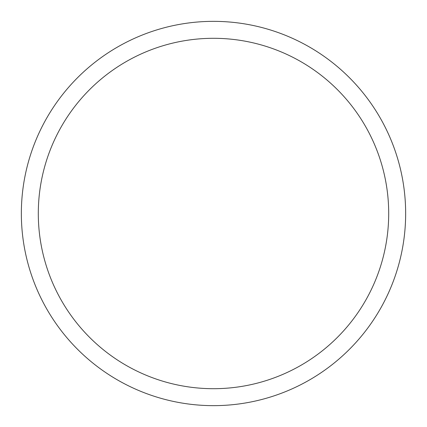 <?xml version="1.0" encoding="UTF-8"?>
<svg xmlns="http://www.w3.org/2000/svg" width="427" height="427" viewBox="0 0 427 427"><rect width="100%" height="100%" fill="white"/><g stroke="black" fill="none" stroke-linecap="round" stroke-linejoin="round"><path stroke-width="0.64" d="M213.5 21.35A192.15 192.15 0 0 1 405.65 213.5A192.15 192.15 0 0 1 213.5 405.65A192.15 192.15 0 0 1 21.35 213.5A192.15 192.15 0 0 1 213.5 21.35A192.15 192.15 0 0 0 21.35 213.5A192.15 192.15 0 0 0 213.5 405.65M236.104 404.316A192.15 192.15 0 0 0 309.575 379.907M354.789 343.73A192.15 192.15 0 0 0 354.789 83.27M213.5 388.698A175.198 175.198 0 0 0 388.698 213.5A175.198 175.198 0 0 0 213.5 38.302A175.198 175.198 0 0 0 38.302 213.5A175.198 175.198 0 0 0 213.5 388.698"/></g></svg>
